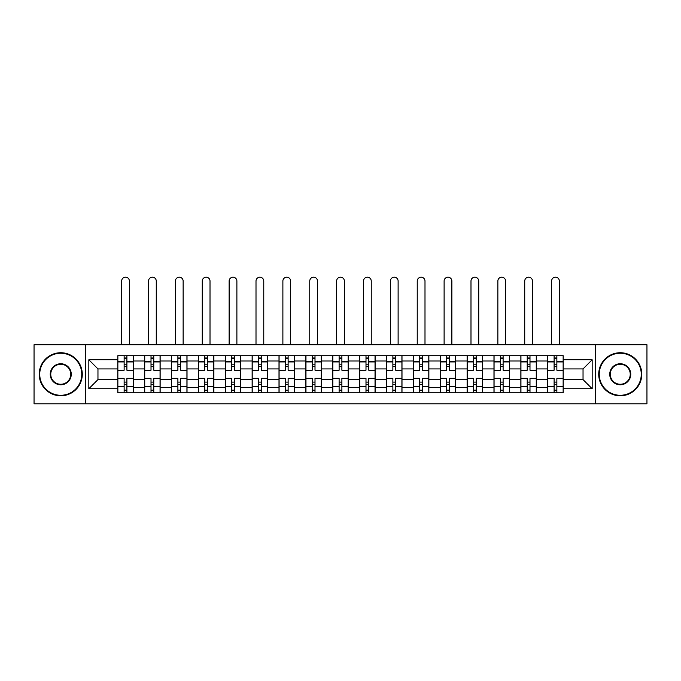<?xml version="1.0" encoding="UTF-8"?>
<svg xmlns="http://www.w3.org/2000/svg" width="681" height="681" viewBox="0 0 681 681"><rect width="100%" height="100%" fill="white"/><g stroke="black" fill="none" stroke-linecap="round" stroke-linejoin="round"><path stroke-width="1.02" d="M595.62 403.807L646.95 403.807L646.95 344.722L34.05 344.722L34.05 403.807L595.62 403.807L595.62 344.722M144.644 392.784L144.644 360.998L133.272 360.998L133.272 392.784M133.272 360.998L133.272 355.746M144.644 360.998L144.644 355.746M160.146 355.746L160.146 392.784M171.51 392.784L171.51 355.746M187.02 355.746L187.02 392.784M198.384 392.784L198.384 355.746M213.885 355.746L213.885 392.784M225.258 392.784L225.258 355.746M240.759 355.746L240.759 392.784M252.132 392.784L252.132 355.746M267.633 355.746L267.633 392.784M279.006 392.784L279.006 355.746M294.507 355.746L294.507 392.784M305.88 392.784L305.88 355.746M321.381 355.746L321.381 392.784M332.745 392.784L332.745 355.746M348.255 355.746L348.255 392.784M359.619 392.784L359.619 355.746M375.12 355.746L375.12 392.784M386.493 392.784L386.493 355.746M401.994 355.746L401.994 392.784M413.367 392.784L413.367 355.746M428.868 355.746L428.868 392.784M440.241 392.784L440.241 355.746M455.742 355.746L455.742 392.784M467.115 392.784L467.115 355.746M482.616 355.746L482.616 392.784M493.98 392.784L493.98 355.746M509.49 355.746L509.49 392.784M520.854 392.784L520.854 355.746M536.356 355.746L536.356 392.784M547.728 392.784L547.728 355.746M547.728 379.606L536.356 379.606M520.854 379.606L509.49 379.606M493.98 379.606L482.616 379.606M467.115 379.606L455.742 379.606M440.241 379.606L428.868 379.606M413.367 379.606L401.994 379.606M386.493 379.606L375.12 379.606M359.619 379.606L348.255 379.606M332.745 379.606L321.381 379.606M305.88 379.606L294.507 379.606M279.006 379.606L267.633 379.606M252.132 379.606L240.759 379.606M225.258 379.606L213.885 379.606M198.384 379.606L187.02 379.606M171.51 379.606L160.146 379.606M144.644 379.606L133.272 379.606M547.728 368.923L536.356 368.923M520.854 368.923L509.49 368.923M493.98 368.923L482.616 368.923M467.115 368.923L455.742 368.923M440.241 368.923L428.868 368.923M413.367 368.923L401.994 368.923M386.493 368.923L375.12 368.923M359.619 368.923L348.255 368.923M332.745 368.923L321.381 368.923M305.88 368.923L294.507 368.923M279.006 368.923L267.633 368.923M252.132 368.923L240.759 368.923M225.258 368.923L213.885 368.923M198.384 368.923L187.02 368.923M171.51 368.923L160.146 368.923M144.644 368.923L133.272 368.923M97.962 379.606L117.77 379.606L117.77 368.923L97.962 368.923L97.962 379.606L88.828 388.732L88.828 359.789L117.77 359.789L117.77 368.923M563.23 368.923L563.23 379.606L583.038 379.606L583.038 368.923L563.23 368.923L563.23 355.746L117.77 355.746L117.77 359.789M563.23 359.789L592.172 359.789L592.172 388.732L563.23 388.732L563.23 379.606M117.77 379.606L117.77 392.784L563.23 392.784L563.23 388.732M117.77 388.732L88.828 388.732M85.38 403.807L85.38 344.722M126.896 390.196L124.138 390.196M124.138 358.325L126.896 358.325M153.77 390.196L151.012 390.196M151.012 358.325L153.77 358.325M180.644 390.196L177.886 390.196M177.886 358.325L180.644 358.325M207.518 390.196L204.76 390.196M204.76 358.325L207.518 358.325M234.392 390.196L231.634 390.196M231.634 358.325L234.392 358.325M261.257 390.196L258.508 390.196M258.508 358.325L261.257 358.325M288.131 390.196L285.373 390.196M285.373 358.325L288.131 358.325M315.005 390.196L312.247 390.196M312.247 358.325L315.005 358.325M341.879 390.196L339.121 390.196M339.121 358.325L341.879 358.325M368.753 390.196L365.995 390.196M365.995 358.325L368.753 358.325M395.627 390.196L392.869 390.196M392.869 358.325L395.627 358.325M422.492 390.196L419.743 390.196M419.743 358.325L422.492 358.325M449.366 390.196L446.608 390.196M446.608 358.325L449.366 358.325M476.24 390.196L473.482 390.196M473.482 358.325L476.24 358.325M503.114 390.196L500.356 390.196M500.356 358.325L503.114 358.325M529.988 390.196L527.23 390.196M527.23 358.325L529.988 358.325M556.862 390.196L554.104 390.196M554.104 358.325L556.862 358.325M88.828 359.789L97.962 368.923M583.038 379.606L592.172 388.732M583.038 368.923L592.172 359.789M133.187 392.784L133.187 370.217L126.896 370.217L126.896 355.746M124.138 355.746L124.138 370.217L117.856 370.217L117.856 355.746M129.399 344.722L129.399 281.074A3.873 3.873 0 0 0 125.517 277.193A3.873 3.873 0 0 0 121.644 281.074L121.644 344.722M133.187 370.217L133.187 355.746M117.856 392.784L117.856 378.313L124.138 378.313L124.138 392.784M126.896 392.784L126.896 378.313L133.187 378.313M124.138 366.429L126.896 366.429M117.856 378.313L117.856 370.217M126.896 382.101L124.138 382.101M126.896 390.545L124.138 390.545M124.138 384.339L126.896 384.339M126.896 364.182L124.138 364.182M124.138 357.985L126.896 357.985M160.061 392.784L160.061 370.217L153.77 370.217L153.77 355.746M151.012 355.746L151.012 370.217L144.73 370.217L144.73 355.746M156.272 344.722L156.272 281.074A3.873 3.873 0 0 0 152.391 277.193A3.873 3.873 0 0 0 148.518 281.074L148.518 344.722M160.061 370.217L160.061 355.746M144.73 392.784L144.73 378.313L151.012 378.313L151.012 392.784M153.77 392.784L153.77 378.313L160.061 378.313M151.012 366.429L153.77 366.429M144.73 378.313L144.73 370.217M153.77 382.101L151.012 382.101M153.77 390.545L151.012 390.545M151.012 384.339L153.77 384.339M153.77 364.182L151.012 364.182M151.012 357.985L153.77 357.985M186.934 392.784L186.934 370.217L180.644 370.217L180.644 355.746M177.886 355.746L177.886 370.217L171.603 370.217L171.603 355.746M183.138 344.722L183.138 281.074A3.873 3.873 0 0 0 179.265 277.193A3.873 3.873 0 0 0 175.392 281.074L175.392 344.722M186.934 370.217L186.934 355.746M171.603 392.784L171.603 378.313L177.886 378.313L177.886 392.784M180.644 392.784L180.644 378.313L186.934 378.313M177.886 366.429L180.644 366.429M171.603 378.313L171.603 370.217M180.644 382.101L177.886 382.101M180.644 390.545L177.886 390.545M177.886 384.339L180.644 384.339M180.644 364.182L177.886 364.182M177.886 357.985L180.644 357.985M213.8 392.784L213.8 370.217L207.518 370.217L207.518 355.746M204.76 355.746L204.76 370.217L198.469 370.217L198.469 355.746M210.012 344.722L210.012 281.074A3.873 3.873 0 0 0 206.139 277.193A3.873 3.873 0 0 0 202.266 281.074L202.266 344.722M213.8 370.217L213.8 355.746M198.469 392.784L198.469 378.313L204.76 378.313L204.76 392.784M207.518 392.784L207.518 378.313L213.8 378.313M204.76 366.429L207.518 366.429M198.469 378.313L198.469 370.217M207.518 382.101L204.76 382.101M207.518 390.545L204.76 390.545M204.76 384.339L207.518 384.339M207.518 364.182L204.76 364.182M204.76 357.985L207.518 357.985M240.674 392.784L240.674 370.217L234.392 370.217L234.392 355.746M231.634 355.746L231.634 370.217L225.343 370.217L225.343 355.746M236.886 344.722L236.886 281.074A3.873 3.873 0 0 0 233.013 277.193A3.873 3.873 0 0 0 229.131 281.074L229.131 344.722M240.674 370.217L240.674 355.746M225.343 392.784L225.343 378.313L231.634 378.313L231.634 392.784M234.392 392.784L234.392 378.313L240.674 378.313M231.634 366.429L234.392 366.429M225.343 378.313L225.343 370.217M234.392 382.101L231.634 382.101M234.392 390.545L231.634 390.545M231.634 384.339L234.392 384.339M234.392 364.182L231.634 364.182M231.634 357.985L234.392 357.985M267.548 392.784L267.548 370.217L261.257 370.217L261.257 355.746M258.508 355.746L258.508 370.217L252.217 370.217L252.217 355.746M263.76 344.722L263.76 281.074A3.873 3.873 0 0 0 259.887 277.193A3.873 3.873 0 0 0 256.005 281.074L256.005 344.722M267.548 370.217L267.548 355.746M252.217 392.784L252.217 378.313L258.508 378.313L258.508 392.784M261.257 392.784L261.257 378.313L267.548 378.313M258.508 366.429L261.257 366.429M252.217 378.313L252.217 370.217M261.257 382.101L258.508 382.101M261.257 390.545L258.508 390.545M258.508 384.339L261.257 384.339M261.257 364.182L258.508 364.182M258.508 357.985L261.257 357.985M60.754 395.278A21.017 21.017 0 0 0 81.763 374.261A21.017 21.017 0 0 0 60.754 353.243A21.017 21.017 0 0 0 39.736 374.261A21.017 21.017 0 0 0 60.754 395.278M60.754 352.732A21.537 21.537 0 0 1 82.282 374.261A21.537 21.537 0 0 1 60.754 395.797A21.537 21.537 0 0 1 39.217 374.261A21.537 21.537 0 0 1 60.754 352.732M60.754 384.774A10.504 10.504 0 0 1 50.241 374.261A10.504 10.504 0 0 1 60.754 363.756A10.504 10.504 0 0 1 71.258 374.261A10.504 10.504 0 0 1 60.754 384.774M60.754 364.275A9.994 9.994 0 0 0 50.76 374.261A9.994 9.994 0 0 0 60.754 384.254A9.994 9.994 0 0 0 70.739 374.261A9.994 9.994 0 0 0 60.754 364.275M620.246 395.278A21.017 21.017 0 0 0 641.264 374.261A21.017 21.017 0 0 0 620.246 353.243A21.017 21.017 0 0 0 599.237 374.261A21.017 21.017 0 0 0 620.246 395.278M620.246 352.732A21.537 21.537 0 0 1 641.783 374.261A21.537 21.537 0 0 1 620.246 395.797A21.537 21.537 0 0 1 598.718 374.261A21.537 21.537 0 0 1 620.246 352.732M620.246 384.774A10.504 10.504 0 0 1 609.742 374.261A10.504 10.504 0 0 1 620.246 363.756A10.504 10.504 0 0 1 630.759 374.261A10.504 10.504 0 0 1 620.246 384.774M620.246 364.275A9.994 9.994 0 0 0 610.261 374.261A9.994 9.994 0 0 0 620.246 384.254A9.994 9.994 0 0 0 630.24 374.261A9.994 9.994 0 0 0 620.246 364.275M294.422 392.784L294.422 370.217L288.131 370.217L288.131 355.746M285.373 355.746L285.373 370.217L279.091 370.217L279.091 355.746M290.634 344.722L290.634 281.074A3.873 3.873 0 0 0 286.752 277.193A3.873 3.873 0 0 0 282.879 281.074L282.879 344.722M294.422 370.217L294.422 355.746M279.091 392.784L279.091 378.313L285.373 378.313L285.373 392.784M288.131 392.784L288.131 378.313L294.422 378.313M285.373 366.429L288.131 366.429M279.091 378.313L279.091 370.217M288.131 382.101L285.373 382.101M288.131 390.545L285.373 390.545M285.373 384.339L288.131 384.339M288.131 364.182L285.373 364.182M285.373 357.985L288.131 357.985M321.296 392.784L321.296 370.217L315.005 370.217L315.005 355.746M312.247 355.746L312.247 370.217L305.965 370.217L305.965 355.746M317.499 344.722L317.499 281.074A3.873 3.873 0 0 0 313.626 277.193A3.873 3.873 0 0 0 309.753 281.074L309.753 344.722M321.296 370.217L321.296 355.746M305.965 392.784L305.965 378.313L312.247 378.313L312.247 392.784M315.005 392.784L315.005 378.313L321.296 378.313M312.247 366.429L315.005 366.429M305.965 378.313L305.965 370.217M315.005 382.101L312.247 382.101M315.005 390.545L312.247 390.545M312.247 384.339L315.005 384.339M315.005 364.182L312.247 364.182M312.247 357.985L315.005 357.985M348.17 392.784L348.17 370.217L341.879 370.217L341.879 355.746M339.121 355.746L339.121 370.217L332.83 370.217L332.83 355.746M344.373 344.722L344.373 281.074A3.873 3.873 0 0 0 340.5 277.193A3.873 3.873 0 0 0 336.627 281.074L336.627 344.722M348.17 370.217L348.17 355.746M332.83 392.784L332.83 378.313L339.121 378.313L339.121 392.784M341.879 392.784L341.879 378.313L348.17 378.313M339.121 366.429L341.879 366.429M332.83 378.313L332.83 370.217M341.879 382.101L339.121 382.101M341.879 390.545L339.121 390.545M339.121 384.339L341.879 384.339M341.879 364.182L339.121 364.182M339.121 357.985L341.879 357.985M375.035 392.784L375.035 370.217L368.753 370.217L368.753 355.746M365.995 355.746L365.995 370.217L359.704 370.217L359.704 355.746M371.247 344.722L371.247 281.074A3.873 3.873 0 0 0 367.374 277.193A3.873 3.873 0 0 0 363.501 281.074L363.501 344.722M375.035 370.217L375.035 355.746M359.704 392.784L359.704 378.313L365.995 378.313L365.995 392.784M368.753 392.784L368.753 378.313L375.035 378.313M365.995 366.429L368.753 366.429M359.704 378.313L359.704 370.217M368.753 382.101L365.995 382.101M368.753 390.545L365.995 390.545M365.995 384.339L368.753 384.339M368.753 364.182L365.995 364.182M365.995 357.985L368.753 357.985M401.909 392.784L401.909 370.217L395.627 370.217L395.627 355.746M392.869 355.746L392.869 370.217L386.578 370.217L386.578 355.746M398.121 344.722L398.121 281.074A3.873 3.873 0 0 0 394.248 277.193A3.873 3.873 0 0 0 390.366 281.074L390.366 344.722M401.909 370.217L401.909 355.746M386.578 392.784L386.578 378.313L392.869 378.313L392.869 392.784M395.627 392.784L395.627 378.313L401.909 378.313M392.869 366.429L395.627 366.429M386.578 378.313L386.578 370.217M395.627 382.101L392.869 382.101M395.627 390.545L392.869 390.545M392.869 384.339L395.627 384.339M395.627 364.182L392.869 364.182M392.869 357.985L395.627 357.985M428.783 392.784L428.783 370.217L422.492 370.217L422.492 355.746M419.743 355.746L419.743 370.217L413.452 370.217L413.452 355.746M424.995 344.722L424.995 281.074A3.873 3.873 0 0 0 421.113 277.193A3.873 3.873 0 0 0 417.24 281.074L417.24 344.722M428.783 370.217L428.783 355.746M413.452 392.784L413.452 378.313L419.743 378.313L419.743 392.784M422.492 392.784L422.492 378.313L428.783 378.313M419.743 366.429L422.492 366.429M413.452 378.313L413.452 370.217M422.492 382.101L419.743 382.101M422.492 390.545L419.743 390.545M419.743 384.339L422.492 384.339M422.492 364.182L419.743 364.182M419.743 357.985L422.492 357.985M455.657 392.784L455.657 370.217L449.366 370.217L449.366 355.746M446.608 355.746L446.608 370.217L440.326 370.217L440.326 355.746M451.869 344.722L451.869 281.074A3.873 3.873 0 0 0 447.987 277.193A3.873 3.873 0 0 0 444.114 281.074L444.114 344.722M455.657 370.217L455.657 355.746M440.326 392.784L440.326 378.313L446.608 378.313L446.608 392.784M449.366 392.784L449.366 378.313L455.657 378.313M446.608 366.429L449.366 366.429M440.326 378.313L440.326 370.217M449.366 382.101L446.608 382.101M449.366 390.545L446.608 390.545M446.608 384.339L449.366 384.339M449.366 364.182L446.608 364.182M446.608 357.985L449.366 357.985M482.531 392.784L482.531 370.217L476.24 370.217L476.24 355.746M473.482 355.746L473.482 370.217L467.2 370.217L467.2 355.746M478.734 344.722L478.734 281.074A3.873 3.873 0 0 0 474.861 277.193A3.873 3.873 0 0 0 470.988 281.074L470.988 344.722M482.531 370.217L482.531 355.746M467.2 392.784L467.2 378.313L473.482 378.313L473.482 392.784M476.24 392.784L476.24 378.313L482.531 378.313M473.482 366.429L476.24 366.429M467.2 378.313L467.2 370.217M476.24 382.101L473.482 382.101M476.24 390.545L473.482 390.545M473.482 384.339L476.24 384.339M476.24 364.182L473.482 364.182M473.482 357.985L476.24 357.985M509.397 392.784L509.397 370.217L503.114 370.217L503.114 355.746M500.356 355.746L500.356 370.217L494.065 370.217L494.065 355.746M505.608 344.722L505.608 281.074A3.873 3.873 0 0 0 501.735 277.193A3.873 3.873 0 0 0 497.862 281.074L497.862 344.722M509.397 370.217L509.397 355.746M494.065 392.784L494.065 378.313L500.356 378.313L500.356 392.784M503.114 392.784L503.114 378.313L509.397 378.313M500.356 366.429L503.114 366.429M494.065 378.313L494.065 370.217M503.114 382.101L500.356 382.101M503.114 390.545L500.356 390.545M500.356 384.339L503.114 384.339M503.114 364.182L500.356 364.182M500.356 357.985L503.114 357.985M536.27 392.784L536.27 370.217L529.988 370.217L529.988 355.746M527.23 355.746L527.23 370.217L520.939 370.217L520.939 355.746M532.482 344.722L532.482 281.074A3.873 3.873 0 0 0 528.609 277.193A3.873 3.873 0 0 0 524.728 281.074L524.728 344.722M536.27 370.217L536.27 355.746M520.939 392.784L520.939 378.313L527.23 378.313L527.23 392.784M529.988 392.784L529.988 378.313L536.27 378.313M527.23 366.429L529.988 366.429M520.939 378.313L520.939 370.217M529.988 382.101L527.23 382.101M529.988 390.545L527.23 390.545M527.23 384.339L529.988 384.339M529.988 364.182L527.23 364.182M527.23 357.985L529.988 357.985M563.144 392.784L563.144 370.217L556.862 370.217L556.862 355.746M554.104 355.746L554.104 370.217L547.813 370.217L547.813 355.746M559.356 344.722L559.356 281.074A3.873 3.873 0 0 0 555.483 277.193A3.873 3.873 0 0 0 551.601 281.074L551.601 344.722M563.144 370.217L563.144 355.746M547.813 392.784L547.813 378.313L554.104 378.313L554.104 392.784M556.862 392.784L556.862 378.313L563.144 378.313M554.104 366.429L556.862 366.429M547.813 378.313L547.813 370.217M556.862 382.101L554.104 382.101M556.862 390.545L554.104 390.545M554.104 384.339L556.862 384.339M556.862 364.182L554.104 364.182M554.104 357.985L556.862 357.985M520.854 360.998L509.49 360.998M493.98 360.998L482.616 360.998M467.115 360.998L455.742 360.998M440.241 360.998L428.868 360.998M413.367 360.998L401.994 360.998M386.493 360.998L375.12 360.998M359.619 360.998L348.255 360.998M332.745 360.998L321.381 360.998M305.88 360.998L294.507 360.998M279.006 360.998L267.633 360.998M252.132 360.998L240.759 360.998M225.258 360.998L213.885 360.998M198.384 360.998L187.02 360.998M171.51 360.998L160.146 360.998M547.728 360.998L536.356 360.998M520.854 387.523L509.49 387.523M493.98 387.523L482.616 387.523M467.115 387.523L455.742 387.523M440.241 387.523L428.868 387.523M413.367 387.523L401.994 387.523M386.493 387.523L375.12 387.523M359.619 387.523L348.255 387.523M332.745 387.523L321.381 387.523M305.88 387.523L294.507 387.523M279.006 387.523L267.633 387.523M252.132 387.523L240.759 387.523M225.258 387.523L213.885 387.523M198.384 387.523L187.02 387.523M171.51 387.523L160.146 387.523M144.644 387.523L133.272 387.523M547.728 387.523L536.356 387.523M133.187 361.688L126.896 361.688M124.138 361.688L117.856 361.688M124.138 361.917L117.856 361.917M124.138 386.612L117.856 386.612M124.138 386.842L117.856 386.842M133.187 386.842L126.896 386.842M133.187 361.917L126.896 361.917M133.187 386.612L126.896 386.612M160.061 361.688L153.77 361.688M151.012 361.688L144.73 361.688M151.012 361.917L144.73 361.917M151.012 386.612L144.73 386.612M151.012 386.842L144.73 386.842M160.061 386.842L153.77 386.842M160.061 361.917L153.77 361.917M160.061 386.612L153.77 386.612M186.934 361.688L180.644 361.688M177.886 361.688L171.603 361.688M177.886 361.917L171.603 361.917M177.886 386.612L171.603 386.612M177.886 386.842L171.603 386.842M186.934 386.842L180.644 386.842M186.934 361.917L180.644 361.917M186.934 386.612L180.644 386.612M213.8 361.688L207.518 361.688M204.76 361.688L198.469 361.688M204.76 361.917L198.469 361.917M204.76 386.612L198.469 386.612M204.76 386.842L198.469 386.842M213.8 386.842L207.518 386.842M213.8 361.917L207.518 361.917M213.8 386.612L207.518 386.612M240.674 361.688L234.392 361.688M231.634 361.688L225.343 361.688M231.634 361.917L225.343 361.917M231.634 386.612L225.343 386.612M231.634 386.842L225.343 386.842M240.674 386.842L234.392 386.842M240.674 361.917L234.392 361.917M240.674 386.612L234.392 386.612M267.548 361.688L261.257 361.688M258.508 361.688L252.217 361.688M258.508 361.917L252.217 361.917M258.508 386.612L252.217 386.612M258.508 386.842L252.217 386.842M267.548 386.842L261.257 386.842M267.548 361.917L261.257 361.917M267.548 386.612L261.257 386.612M294.422 361.688L288.131 361.688M285.373 361.688L279.091 361.688M285.373 361.917L279.091 361.917M285.373 386.612L279.091 386.612M285.373 386.842L279.091 386.842M294.422 386.842L288.131 386.842M294.422 361.917L288.131 361.917M294.422 386.612L288.131 386.612M321.296 361.688L315.005 361.688M312.247 361.688L305.965 361.688M312.247 361.917L305.965 361.917M312.247 386.612L305.965 386.612M312.247 386.842L305.965 386.842M321.296 386.842L315.005 386.842M321.296 361.917L315.005 361.917M321.296 386.612L315.005 386.612M348.17 361.688L341.879 361.688M339.121 361.688L332.83 361.688M339.121 361.917L332.83 361.917M339.121 386.612L332.83 386.612M339.121 386.842L332.83 386.842M348.17 386.842L341.879 386.842M348.17 361.917L341.879 361.917M348.17 386.612L341.879 386.612M375.035 361.688L368.753 361.688M365.995 361.688L359.704 361.688M365.995 361.917L359.704 361.917M365.995 386.612L359.704 386.612M365.995 386.842L359.704 386.842M375.035 386.842L368.753 386.842M375.035 361.917L368.753 361.917M375.035 386.612L368.753 386.612M401.909 361.688L395.627 361.688M392.869 361.688L386.578 361.688M392.869 361.917L386.578 361.917M392.869 386.612L386.578 386.612M392.869 386.842L386.578 386.842M401.909 386.842L395.627 386.842M401.909 361.917L395.627 361.917M401.909 386.612L395.627 386.612M428.783 361.688L422.492 361.688M419.743 361.688L413.452 361.688M419.743 361.917L413.452 361.917M419.743 386.612L413.452 386.612M419.743 386.842L413.452 386.842M428.783 386.842L422.492 386.842M428.783 361.917L422.492 361.917M428.783 386.612L422.492 386.612M455.657 361.688L449.366 361.688M446.608 361.688L440.326 361.688M446.608 361.917L440.326 361.917M446.608 386.612L440.326 386.612M446.608 386.842L440.326 386.842M455.657 386.842L449.366 386.842M455.657 361.917L449.366 361.917M455.657 386.612L449.366 386.612M482.531 361.688L476.24 361.688M473.482 361.688L467.2 361.688M473.482 361.917L467.2 361.917M473.482 386.612L467.2 386.612M473.482 386.842L467.2 386.842M482.531 386.842L476.24 386.842M482.531 361.917L476.24 361.917M482.531 386.612L476.24 386.612M509.397 361.688L503.114 361.688M500.356 361.688L494.065 361.688M500.356 361.917L494.065 361.917M500.356 386.612L494.065 386.612M500.356 386.842L494.065 386.842M509.397 386.842L503.114 386.842M509.397 361.917L503.114 361.917M509.397 386.612L503.114 386.612M536.27 361.688L529.988 361.688M527.23 361.688L520.939 361.688M527.23 361.917L520.939 361.917M527.23 386.612L520.939 386.612M527.23 386.842L520.939 386.842M536.27 386.842L529.988 386.842M536.27 361.917L529.988 361.917M536.27 386.612L529.988 386.612M563.144 361.688L556.862 361.688M554.104 361.688L547.813 361.688M554.104 361.917L547.813 361.917M554.104 386.612L547.813 386.612M554.104 386.842L547.813 386.842M563.144 386.842L556.862 386.842M563.144 361.917L556.862 361.917M563.144 386.612L556.862 386.612"/></g></svg>

